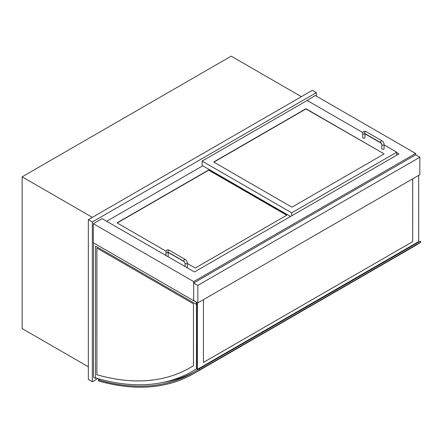 <?xml version="1.0" encoding="UTF-8"?>
<svg xmlns="http://www.w3.org/2000/svg" width="443" height="443" viewBox="0 0 443 443"><rect width="100%" height="100%" fill="white"/><g stroke="black" fill="none" stroke-linecap="round" stroke-linejoin="round"><path stroke-width="0.66" d="M301.378 96.668L231.196 56.15L22.15 176.84L92.332 217.363M88.351 366.793L22.15 328.573L22.15 176.84M396.745 152.647L398.933 153.909L194.466 271.958L102.084 218.626L93.323 223.682L193.669 281.615L415.661 153.45L315.316 95.516L306.755 100.694M193.669 282.994L197.849 285.408L197.849 302.879L193.669 300.465L193.669 282.994L415.661 154.828L415.661 153.45M196.653 368.698L196.454 302.076L196.437 368.825L196.454 302.076L196.26 304.258L196.26 301.96L193.669 300.697L193.669 281.615M193.669 300.697L93.323 242.764L93.323 223.682M197.849 302.879L419.842 174.719L419.842 157.243L197.849 285.408M415.661 154.828L419.842 157.243M291.721 215.807L291.721 212.823L396.745 152.187L396.745 155.177M396.745 152.187L384.087 144.878M381.412 143.333L364.971 133.841M362.85 132.618L307.154 100.461L202.13 161.097L202.13 165.46L290.53 216.5M383.804 153.682A0.565 0.327 180 0 1 383.804 154.142L292.319 206.959A0.565 0.327 180 0 1 291.522 206.959L214.074 162.243A0.565 0.327 180 0 1 214.074 161.784L305.559 108.967A0.565 0.327 180 0 1 306.357 108.967L383.804 153.682L306.357 109.199A0.565 0.327 0 0 0 305.559 109.199L214.074 162.016A0.565 0.327 0 0 0 213.947 162.127M202.13 161.097L291.721 212.823M106.663 221.267L202.728 165.809M187.328 263.474L194.865 267.821A0.565 0.327 0 0 0 195.662 267.821L286.549 215.348A0.565 0.327 0 0 0 286.549 214.888L209.102 170.178A0.565 0.327 0 0 0 208.304 170.178L117.417 222.646A0.565 0.327 0 0 0 117.417 223.106L166.108 251.22M168.218 252.438L184.581 261.885M364.971 133.592L364.971 137.618A1.124 0.648 180 0 1 363.847 138.266A1.124 0.648 180 0 1 362.723 137.618L362.723 133.476C362.955 131.366 364.046 130.735 366.001 131.582A1.124 0.648 -60 0 0 364.877 132.236A1.124 0.648 -60 0 0 364.877 133.531L364.877 133.421M381.833 144.512L381.833 148.649A1.124 0.648 0 0 0 382.962 149.302A1.124 0.648 0 0 0 384.087 148.649L384.087 144.512A1.124 0.648 0 0 1 382.962 145.166A1.124 0.648 0 0 1 381.833 144.512L380.803 142.729A1.124 0.648 -60 0 1 380.803 141.428A1.124 0.648 -60 0 1 381.932 140.78L366.001 131.582M185.074 266.542L185.074 263.17A1.124 0.648 180 0 0 186.204 263.818A1.124 0.648 180 0 0 187.328 263.17L187.328 267.306A1.124 0.648 180 0 1 187.096 267.705M168.218 252.244L168.218 256.27A1.124 0.648 180 0 1 167.98 256.669M286.676 215.237A0.565 0.327 0 0 0 286.549 215.121L209.102 170.405A0.565 0.327 0 0 0 208.304 170.405L117.417 222.879A0.565 0.327 0 0 0 117.29 222.995M199.057 368.936L199.643 369.894A290.569 167.764 60 0 1 193.768 373.571A290.569 167.764 60 0 1 98.534 380.93L98.34 379.928A289.445 167.111 -120 0 0 193.203 372.596A289.445 167.111 -120 0 0 199.057 368.936L420.252 241.23L420.833 242.188L199.643 369.894L420.85 242.216A290.597 167.781 60 0 1 414.975 245.893L409.005 249.343A290.597 167.781 -120 0 0 409.371 249.127L200.125 369.933A290.597 167.781 -120 0 1 199.754 370.149L193.785 373.599A290.597 167.781 60 0 1 98.54 380.958L98.534 380.93A290.569 167.764 -120 0 0 193.768 373.571A290.569 167.764 -120 0 0 199.643 369.894L199.655 369.922A290.597 167.781 60 0 1 193.785 373.599M99.769 379.103L98.34 379.928M199.461 368.703L199.228 368.321M412.854 244.985L413.086 245.367M162.764 382.47A289.445 167.111 -120 0 0 195.086 371.483M316.313 96.092L316.313 92.642L312.332 90.344L88.351 219.662L88.351 379.435L92.332 381.733L97.837 378.56M88.351 219.662L92.332 221.96L92.332 381.733M316.313 92.642L92.332 221.96M96.912 248.074L96.89 374.734A284.096 164.021 -120 0 0 190.302 367.624A284.096 164.021 -120 0 0 193.453 365.724L193.453 303.809L96.89 248.063L96.89 374.734M96.912 374.717A284.096 164.021 -120 0 0 190.313 367.618M95.516 377.873A288.321 166.463 60 0 0 192.412 371.278A288.321 166.463 60 0 0 196.437 368.825A288.321 166.463 60 0 1 192.434 371.267A288.321 166.463 60 0 1 192.423 371.273L195.618 369.429A288.321 166.463 60 0 0 196.653 368.82M196.454 368.814A288.321 166.463 60 0 1 192.434 371.267L192.412 371.278M95.716 377.934L95.516 378.405L93.523 377.253L93.523 242.88M196.26 304.258L95.516 246.098L95.516 378.405M408.634 249.553A290.597 167.781 -120 0 0 409.005 249.343M420.85 242.216L199.655 369.922M196.653 302.192L196.653 368.858L197.473 369.335L418.663 241.629L418.663 175.395M197.451 302.652L197.451 369.318L197.451 302.652M412.671 178.856L412.693 241.629L203.442 362.435L203.442 299.651M412.693 178.845L412.693 241.629L203.442 362.413M197.473 302.663L197.473 369.335M364.96 133.581A1.124 0.648 180 0 1 364.644 133.936A1.124 0.648 180 0 1 363.415 134.079A1.124 0.648 180 0 1 362.723 133.476M187.328 263.17C187.223 261.569 186.503 260.323 185.174 259.432A1.124 0.648 120 0 0 184.05 260.085A1.124 0.648 120 0 0 184.05 261.381L185.074 263.17M185.174 259.432L169.248 250.24A1.124 0.648 120 0 0 168.119 250.888A1.124 0.648 120 0 0 168.119 252.189L184.05 261.381M169.248 250.24C167.299 249.381 166.203 250.013 165.964 252.133A1.124 0.648 0 0 0 166.657 252.731A1.124 0.648 0 0 0 167.886 252.593A1.124 0.648 0 0 0 168.202 252.233M380.803 142.729L364.877 133.531M381.932 140.78C383.261 141.671 383.981 142.912 384.087 144.512M165.964 255.506L165.964 252.133"/></g></svg>
